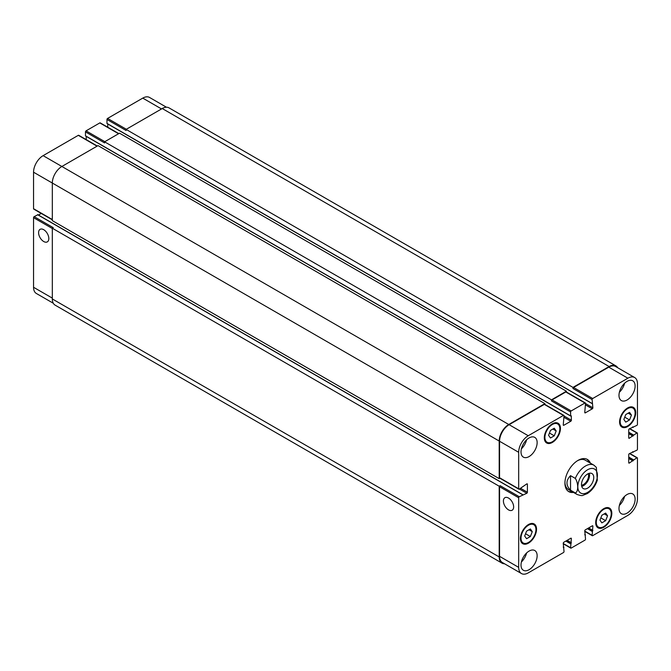 <?xml version="1.0" encoding="UTF-8"?>
<svg xmlns="http://www.w3.org/2000/svg" width="671" height="671" viewBox="0 0 671 671"><rect width="100%" height="100%" fill="white"/><g stroke="black" fill="none" stroke-linecap="round" stroke-linejoin="round"><path stroke-width="1.01" d="M581.74 486.425A8.664 4.999 120 0 0 587.771 481.149A8.664 4.999 120 0 0 589.323 473.29M581.522 485.234A7.238 4.177 120 0 0 588.559 475.689A7.238 4.177 120 0 0 588.19 473.692M581.497 484.596A8.664 4.999 -60 0 1 585.28 475.882A8.664 4.999 -60 0 1 591.956 473.558A8.664 4.999 -60 0 1 591.956 483.565A8.664 4.999 -60 0 1 583.292 488.563A8.664 4.999 -60 0 1 581.497 484.596M570.535 475.655L575.315 478.415C578.477 483.003 578.477 492.019 575.315 492.95L570.535 490.191L570.535 475.655C565.796 480.503 565.796 485.351 570.535 490.191M597.333 480.142L596.326 467.36M586.739 459.132A18.587 10.736 -60 0 1 589.188 462.453M572.288 491.726A18.587 10.736 -60 0 1 568.194 491.264M573.487 492.413A18.587 10.736 -60 0 1 568.773 491.642A18.587 10.736 -60 0 1 565.921 476.745A18.587 10.736 -60 0 1 578.067 460.365A18.587 10.736 -60 0 1 587.36 459.442A18.587 10.736 -60 0 1 590.388 463.141M577.454 460.734A16.901 9.755 -60 0 1 585.322 460.222L593.919 465.188A16.901 9.755 120 0 0 585.473 466.026A16.901 9.755 120 0 0 575.315 478.415M575.315 492.95A16.901 9.755 120 0 0 577.026 494.452L568.421 489.486A16.901 9.755 -60 0 1 564.932 482.415M43.707 241.518A7.238 4.177 60 0 1 38.977 235.135A7.238 4.177 60 0 1 40.084 229.339A7.238 4.177 60 0 1 47.322 233.516A7.238 4.177 60 0 1 47.322 241.879A7.238 4.177 60 0 1 43.707 241.518M508.517 509.876A7.238 4.177 60 0 1 503.795 503.493A7.238 4.177 60 0 1 504.902 497.697A7.238 4.177 60 0 1 512.141 501.874A7.238 4.177 60 0 1 512.141 510.237A7.238 4.177 60 0 1 508.517 509.876M37.794 214.804L34.146 216.632A0.847 0.486 120 0 0 33.55 217.672L33.55 287.28A13.521 7.809 120 0 0 36.351 293.47L53.294 303.25M41.25 213.437L38.432 215.064M97.303 146.026L78.725 135.29A0.847 0.486 120 0 0 78.297 135.332L43.112 155.647A13.521 7.809 120 0 0 33.55 172.204L33.55 208.706A0.847 0.486 120 0 0 33.726 209.092L52.313 219.82M86.249 136.381L86.249 139.635M85.469 135.819L570.669 416.054L571.306 415.852L571.373 420.214A0.847 0.486 -60 0 1 570.778 421.245L563.841 425.255A0.847 0.486 -60 0 1 563.246 424.902L564.026 415.768A0.847 0.486 120 0 0 563.43 415.416L528.236 435.739A13.521 7.809 120 0 0 518.675 452.296L518.675 488.79A0.847 0.486 120 0 0 519.279 489.134L526.802 483.892A0.847 0.486 -60 0 1 527.398 484.236L527.398 492.237A0.847 0.486 -60 0 1 526.802 493.269L519.279 496.725A0.847 0.486 120 0 0 518.675 497.756L518.675 567.364A13.521 7.809 120 0 0 521.476 573.554A13.521 7.809 120 0 0 528.236 572.883L563.43 552.568A0.847 0.486 120 0 0 564.026 551.528L563.246 543.292A0.847 0.486 -60 0 1 563.841 542.252L570.778 538.251A0.847 0.486 -60 0 1 571.373 538.595L570.593 547.737A0.847 0.486 120 0 0 571.197 548.081L584.936 540.147A0.847 0.486 120 0 0 585.531 539.115L584.751 530.87A0.847 0.486 -60 0 1 585.355 529.838L592.283 525.838A0.847 0.486 -60 0 1 592.879 526.181L592.107 535.324A0.847 0.486 120 0 0 592.703 535.668L627.888 515.353A13.521 7.809 120 0 0 637.45 498.796L637.45 458.159A0.847 0.486 120 0 0 636.854 457.815L629.323 463.057A0.847 0.486 -60 0 1 628.727 462.713L628.727 454.712A0.847 0.486 -60 0 1 629.323 453.671L636.854 450.224A0.847 0.486 120 0 0 637.45 449.193L637.45 433.323A0.847 0.486 120 0 0 636.854 432.98L629.323 438.222A0.847 0.486 -60 0 1 628.727 437.878L628.727 429.876A0.847 0.486 -60 0 1 629.323 428.836L636.854 425.389A0.847 0.486 120 0 0 637.45 424.357L637.45 383.72A13.521 7.809 120 0 0 634.649 377.53A13.521 7.809 120 0 0 627.888 378.201L592.703 398.515A0.847 0.486 120 0 0 592.107 399.555L592.879 407.8A0.847 0.486 -60 0 1 592.283 408.832L585.355 412.833A0.847 0.486 -60 0 1 584.751 412.489L585.531 403.346A0.847 0.486 120 0 0 584.936 403.003L571.197 410.937A0.847 0.486 120 0 0 570.593 411.969L570.593 415.903L85.469 135.819L85.469 131.885A0.847 0.486 120 0 1 86.064 130.853L99.803 122.919A0.847 0.486 120 0 1 100.231 122.877L118.817 133.604M107.754 123.959L107.754 127.222M106.974 123.397L592.107 403.489L106.974 123.397L106.974 119.472A0.847 0.486 120 0 1 107.57 118.431L142.764 98.117A13.521 7.809 120 0 1 149.524 97.446L166.467 107.234M550.48 438.004L548.576 435.303L550.48 430.413L554.271 428.224L556.167 430.925L554.271 435.815L550.48 438.004M554.271 435.815L549.457 433.038M556.167 430.925L552.879 429.029M625.758 422.134L623.854 419.442L625.758 414.552L629.549 412.363L631.445 415.055L629.549 419.945L625.758 422.134M629.549 419.945L624.735 417.169M631.445 415.055L628.157 413.16M601.853 522.86L599.958 520.159L601.853 515.269L605.653 513.08L607.549 515.781L605.653 520.671L601.853 522.86M605.653 520.671L600.839 517.895M607.549 515.781L604.261 513.885M526.576 538.729L524.68 536.028L526.576 531.138L530.375 528.949L532.271 531.65L530.375 536.54L526.576 538.729M530.375 536.54L525.561 533.755M532.271 531.65L528.983 529.746M620.18 421.564A10.56 6.098 120 0 0 622.369 426.395A10.56 6.098 120 0 0 632.929 420.298A10.56 6.098 120 0 0 632.929 408.102A10.56 6.098 120 0 0 624.793 410.929A10.56 6.098 120 0 0 620.18 421.564M619.585 421.908A11.407 6.584 -60 0 1 624.567 410.426A11.407 6.584 -60 0 1 633.357 407.372A11.407 6.584 -60 0 1 633.357 420.541A11.407 6.584 -60 0 1 621.95 427.125A11.407 6.584 -60 0 1 619.585 421.908M544.902 437.425A10.56 6.098 120 0 0 547.091 442.264A10.56 6.098 120 0 0 557.651 436.167A10.56 6.098 120 0 0 557.651 423.971A10.56 6.098 120 0 0 549.515 426.798A10.56 6.098 120 0 0 544.902 437.425M544.307 437.769A11.407 6.584 -60 0 1 549.289 426.295A11.407 6.584 -60 0 1 558.079 423.233A11.407 6.584 -60 0 1 558.079 436.41A11.407 6.584 -60 0 1 546.672 442.994A11.407 6.584 -60 0 1 544.307 437.769M521.006 538.15A10.56 6.098 120 0 0 523.195 542.982A10.56 6.098 120 0 0 533.755 536.884A10.56 6.098 120 0 0 533.755 524.688A10.56 6.098 120 0 0 525.619 527.523A10.56 6.098 120 0 0 521.006 538.15M520.411 538.494A11.407 6.584 -60 0 1 525.393 527.012A11.407 6.584 -60 0 1 534.175 523.959A11.407 6.584 -60 0 1 534.175 537.127A11.407 6.584 -60 0 1 522.776 543.711A11.407 6.584 -60 0 1 520.411 538.494M596.284 522.281A10.56 6.098 120 0 0 598.473 527.121A10.56 6.098 120 0 0 609.033 521.023A10.56 6.098 120 0 0 609.033 508.828A10.56 6.098 120 0 0 600.897 511.654A10.56 6.098 120 0 0 596.284 522.281M595.689 522.625A11.407 6.584 -60 0 1 600.671 511.151A11.407 6.584 -60 0 1 609.461 508.09A11.407 6.584 -60 0 1 609.461 521.266A11.407 6.584 -60 0 1 598.054 527.851A11.407 6.584 -60 0 1 595.689 522.625M618.989 395.345A11.407 6.584 -60 0 1 623.971 383.862A11.407 6.584 -60 0 1 632.761 380.809A11.407 6.584 -60 0 1 632.761 393.978A11.407 6.584 -60 0 1 621.354 400.57A11.407 6.584 -60 0 1 618.989 395.345M618.989 508.484A11.407 6.584 -60 0 1 623.971 497.01A11.407 6.584 -60 0 1 632.761 493.948A11.407 6.584 -60 0 1 632.761 507.125A11.407 6.584 -60 0 1 621.354 513.709A11.407 6.584 -60 0 1 618.989 508.484M521.006 451.91A11.407 6.584 -60 0 1 525.989 440.436A11.407 6.584 -60 0 1 534.779 437.383A11.407 6.584 -60 0 1 534.779 450.551A11.407 6.584 -60 0 1 523.372 457.136A11.407 6.584 -60 0 1 521.006 451.91M521.006 565.057A11.407 6.584 -60 0 1 525.989 553.575A11.407 6.584 -60 0 1 534.779 550.522A11.407 6.584 -60 0 1 534.779 563.69A11.407 6.584 -60 0 1 523.372 570.275A11.407 6.584 -60 0 1 521.006 565.057M619.383 392.25A11.407 6.584 120 0 0 624.575 383.258M619.383 505.389A11.407 6.584 120 0 0 624.575 496.397M521.401 448.824A11.407 6.584 120 0 0 526.592 439.832M521.401 561.962A11.407 6.584 120 0 0 526.592 552.971M521.476 573.554L502.361 562.516A13.521 7.809 -60 0 1 499.56 556.326L499.56 486.718A0.847 0.486 -60 0 1 500.155 485.687L519.279 496.725M572.984 387.41L609.134 366.542A13.521 7.809 -60 0 1 615.894 365.871L169 107.863A13.521 7.809 120 0 0 162.239 108.534L126.098 129.402L572.984 387.41L572.984 388.517A0.847 0.486 -60 0 1 573.579 387.477L608.773 367.163A13.521 7.809 -60 0 1 615.533 366.492L634.649 377.53M551.478 399.832L566.416 391.21L119.522 133.194L104.584 141.816L551.478 399.832L551.478 400.931A0.847 0.486 -60 0 1 552.074 399.899L565.812 391.965A0.847 0.486 -60 0 1 566.24 391.923L585.355 402.961M500.155 478.096A0.847 0.486 -60 0 1 499.56 477.752L499.56 441.258A13.521 7.809 -60 0 1 509.121 424.701L544.307 404.378A0.847 0.486 -60 0 1 544.726 404.336L563.85 415.374M504.533 563.766A13.521 7.809 -60 0 1 502 563.137A13.521 7.809 -60 0 1 499.199 556.947L499.199 486.232L500.155 485.687M499.912 478.238L499.199 478.649L499.199 441.048A13.521 7.809 -60 0 1 508.761 424.491L544.902 403.623L544.902 404.445M566.416 391.21L566.416 392.023M615.894 365.871A13.521 7.809 -60 0 1 617.706 367.75M34.146 216.632L53.269 227.67L52.313 228.224L52.313 298.939A13.521 7.809 120 0 0 55.106 305.129L502 563.137M544.902 403.623L98.016 145.615L61.866 166.483A13.521 7.809 120 0 0 52.313 183.04L52.313 220.633L499.199 478.649M104.584 141.816L104.584 142.923L85.469 131.885M126.098 129.402L126.098 130.501L106.974 119.472M52.313 228.224L499.199 486.232M587.62 469.75A13.856 8.002 120 0 0 579.14 491.617A13.856 8.002 120 0 0 596.108 481.82A13.856 8.002 120 0 0 587.62 469.75M499.56 556.326L518.675 567.364M570.778 538.251L571.373 538.595M563.246 543.493L570.593 547.737M592.283 525.838L592.879 526.181M584.751 531.08L592.107 535.324M629.507 453.571L636.854 457.815M628.727 462.713L629.323 463.057M629.507 428.735L636.854 432.98M628.727 437.878L629.323 438.222M608.773 367.163L627.888 378.201M573.579 387.477L592.703 398.515M572.984 388.517L592.107 399.555M585.531 404.932L592.283 408.832M585.531 403.556L592.879 407.8M584.751 412.489L585.355 412.833M565.812 391.965L584.936 403.003M552.074 399.899L571.197 410.937M551.478 400.931L570.593 411.969M564.026 417.354L570.778 421.245M564.026 415.97L571.373 420.214M563.246 424.902L563.841 425.255M544.307 404.378L563.43 415.416M509.121 424.701L528.236 435.739M499.56 441.258L518.675 452.296M499.56 477.752L518.675 488.79M526.802 483.892L527.398 484.236M520.646 488.337L527.398 492.237M519.455 489.033L526.802 493.269M499.56 486.718L518.675 497.756M52.313 298.109L33.55 287.28M161.526 108.945L142.764 98.117M126.333 129.26L107.57 118.431M118.566 133.747L99.803 122.919M104.827 141.682L86.064 130.853M97.06 146.169L78.297 135.332M508.761 424.491L43.112 155.647M499.199 441.048L33.55 172.204M52.313 219.534L33.55 208.706M52.313 228.501L33.55 217.672M162.239 108.534L609.134 366.542M632.669 426.907L633.206 427.217L632.669 426.907M628.727 433.667L632.971 436.116M628.727 433.114L633.206 435.705M628.727 432.77L633.206 435.362M628.727 432.216L633.449 434.942M632.669 451.742L633.206 452.053L632.669 451.742M628.727 458.503L632.971 460.952M628.727 457.949L633.206 460.541M628.727 457.605L633.206 460.197M628.727 457.052L633.449 459.778M587.385 528.664L592.107 531.39M587.863 528.387L592.342 530.971M588.157 528.211L592.644 530.803M588.635 527.943L592.879 530.392M584.751 534.737L585.297 535.047M565.879 541.078L570.593 543.804M566.358 540.809L570.836 543.393M566.651 540.633L571.13 543.216M567.129 540.356L571.373 542.805M563.246 547.15L563.783 547.461M52.313 298.939L499.199 556.947M37.551 214.67L522.684 494.753M577.026 494.452C580.331 495.584 582.311 495.869 582.956 495.324L587.318 493.571C592.023 490.493 595.362 486.005 597.341 480.109M596.334 467.36L593.919 465.188M632.929 408.102L630.782 406.861M622.369 426.395L620.214 425.154M557.651 423.971L555.504 422.722M547.091 442.264L544.936 441.015M533.755 524.688L531.6 523.447M523.195 542.982L521.04 541.74M609.033 508.828L606.878 507.578M598.473 527.121L596.318 525.871M570.769 548.123L563.246 543.778M592.275 535.71L584.751 531.365M637.274 457.773L629.75 453.428M637.274 432.938L629.75 428.593M518.851 489.176L499.736 478.138M85.536 135.97L570.669 416.054M107.05 123.556L592.174 403.64M632.568 426.966L633.281 427.368M632.568 451.801L633.281 452.204M584.751 534.619L585.464 535.03M563.246 547.041L563.95 547.444M37.719 214.653L522.852 494.737"/></g></svg>
